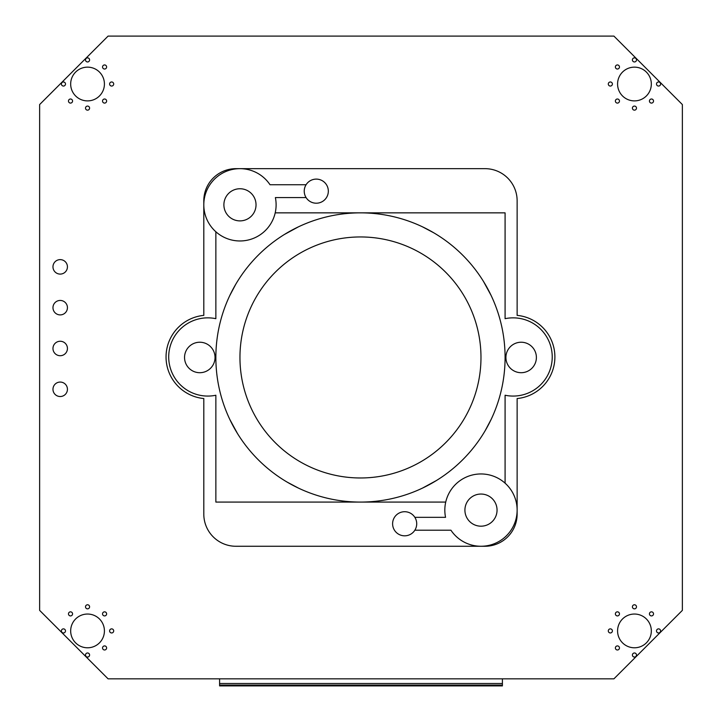<?xml version="1.0" encoding="UTF-8"?>
<svg xmlns="http://www.w3.org/2000/svg" width="722" height="722" viewBox="0 0 722 722"><rect width="100%" height="100%" fill="white"/><g stroke="black" fill="none" stroke-linecap="round" stroke-linejoin="round"><path stroke-width="1.08" d="M39.638 104.555L39.638 610.379L108.083 678.833L613.917 678.833L682.362 610.379L682.362 104.555L613.917 36.1L108.083 36.1L39.638 104.555M61.406 84.014A2.04 2.04 0 0 1 63.446 81.974A2.04 2.04 0 0 1 65.485 84.014A2.04 2.04 0 0 1 63.446 86.053A2.04 2.04 0 0 1 61.406 84.014M85.512 59.917A2.04 2.04 0 0 1 87.552 57.868A2.04 2.04 0 0 1 89.591 59.917A2.04 2.04 0 0 1 87.552 61.957A2.04 2.04 0 0 1 85.512 59.917M52.968 266.86A7.229 7.229 0 0 1 60.206 259.622A7.229 7.229 0 0 1 67.435 266.86A7.229 7.229 0 0 1 60.206 274.089A7.229 7.229 0 0 1 52.968 266.86M52.968 307.671A7.229 7.229 0 0 1 60.206 300.442A7.229 7.229 0 0 1 67.435 307.671A7.229 7.229 0 0 1 60.206 314.9A7.229 7.229 0 0 1 52.968 307.671M68.482 101.044A2.04 2.04 0 0 1 70.521 99.004A2.04 2.04 0 0 1 72.561 101.044A2.04 2.04 0 0 1 70.521 103.093A2.04 2.04 0 0 1 68.482 101.044M85.512 108.119A2.04 2.04 0 0 1 87.552 106.08A2.04 2.04 0 0 1 89.591 108.119A2.04 2.04 0 0 1 87.552 110.159A2.04 2.04 0 0 1 85.512 108.119M70.675 84.014A16.868 16.868 0 0 1 87.552 67.146A16.868 16.868 0 0 1 104.419 84.014A16.868 16.868 0 0 1 87.552 100.89A16.868 16.868 0 0 1 70.675 84.014M102.542 66.984A2.04 2.04 0 0 1 104.582 64.944A2.04 2.04 0 0 1 106.621 66.984A2.04 2.04 0 0 1 104.582 69.023A2.04 2.04 0 0 1 102.542 66.984M109.609 84.014A2.04 2.04 0 0 1 111.657 81.974A2.04 2.04 0 0 1 113.697 84.014A2.04 2.04 0 0 1 111.657 86.053A2.04 2.04 0 0 1 109.609 84.014M102.542 101.044A2.04 2.04 0 0 1 104.582 99.004A2.04 2.04 0 0 1 106.621 101.044A2.04 2.04 0 0 1 104.582 103.093A2.04 2.04 0 0 1 102.542 101.044M52.968 348.482A7.229 7.229 0 0 1 60.206 341.253A7.229 7.229 0 0 1 67.435 348.482A7.229 7.229 0 0 1 60.206 355.711A7.229 7.229 0 0 1 52.968 348.482M52.968 389.293A7.229 7.229 0 0 1 60.206 382.064A7.229 7.229 0 0 1 67.435 389.293A7.229 7.229 0 0 1 60.206 396.522A7.229 7.229 0 0 1 52.968 389.293M85.512 606.814A2.04 2.04 0 0 1 87.552 604.774A2.04 2.04 0 0 1 89.591 606.814A2.04 2.04 0 0 1 87.552 608.854A2.04 2.04 0 0 1 85.512 606.814M68.482 613.88A2.04 2.04 0 0 1 70.521 611.841A2.04 2.04 0 0 1 72.561 613.88A2.04 2.04 0 0 1 70.521 615.92A2.04 2.04 0 0 1 68.482 613.88M61.406 630.911A2.04 2.04 0 0 1 63.446 628.871A2.04 2.04 0 0 1 65.485 630.911A2.04 2.04 0 0 1 63.446 632.959A2.04 2.04 0 0 1 61.406 630.911M85.512 655.016A2.04 2.04 0 0 1 87.552 652.977A2.04 2.04 0 0 1 89.591 655.016A2.04 2.04 0 0 1 87.552 657.056A2.04 2.04 0 0 1 85.512 655.016M102.542 613.88A2.04 2.04 0 0 1 104.582 611.841A2.04 2.04 0 0 1 106.621 613.88A2.04 2.04 0 0 1 104.582 615.92A2.04 2.04 0 0 1 102.542 613.88M70.675 630.911A16.868 16.868 0 0 1 87.552 614.043A16.868 16.868 0 0 1 104.419 630.911A16.868 16.868 0 0 1 87.552 647.787A16.868 16.868 0 0 1 70.675 630.911M109.609 630.911A2.04 2.04 0 0 1 111.657 628.871A2.04 2.04 0 0 1 113.697 630.911A2.04 2.04 0 0 1 111.657 632.959A2.04 2.04 0 0 1 109.609 630.911M102.542 647.95A2.04 2.04 0 0 1 104.582 645.91A2.04 2.04 0 0 1 106.621 647.95A2.04 2.04 0 0 1 104.582 649.99A2.04 2.04 0 0 1 102.542 647.95M608.303 84.014A2.04 2.04 0 0 1 610.343 81.974A2.04 2.04 0 0 1 612.391 84.014A2.04 2.04 0 0 1 610.343 86.053A2.04 2.04 0 0 1 608.303 84.014M615.379 101.044A2.04 2.04 0 0 1 617.418 99.004A2.04 2.04 0 0 1 619.458 101.044A2.04 2.04 0 0 1 617.418 103.093A2.04 2.04 0 0 1 615.379 101.044M615.379 66.984A2.04 2.04 0 0 1 617.418 64.944A2.04 2.04 0 0 1 619.458 66.984A2.04 2.04 0 0 1 617.418 69.023A2.04 2.04 0 0 1 615.379 66.984M632.409 59.917A2.04 2.04 0 0 1 634.448 57.868A2.04 2.04 0 0 1 636.488 59.917A2.04 2.04 0 0 1 634.448 61.957A2.04 2.04 0 0 1 632.409 59.917M617.581 84.014A16.868 16.868 0 0 1 634.448 67.146A16.868 16.868 0 0 1 651.325 84.014A16.868 16.868 0 0 1 634.448 100.89A16.868 16.868 0 0 1 617.581 84.014M632.409 108.119A2.04 2.04 0 0 1 634.448 106.08A2.04 2.04 0 0 1 636.488 108.119A2.04 2.04 0 0 1 634.448 110.159A2.04 2.04 0 0 1 632.409 108.119M656.515 84.014A2.04 2.04 0 0 1 658.554 81.974A2.04 2.04 0 0 1 660.594 84.014A2.04 2.04 0 0 1 658.554 86.053A2.04 2.04 0 0 1 656.515 84.014M649.439 101.044A2.04 2.04 0 0 1 651.479 99.004A2.04 2.04 0 0 1 653.518 101.044A2.04 2.04 0 0 1 651.479 103.093A2.04 2.04 0 0 1 649.439 101.044M608.303 630.911A2.04 2.04 0 0 1 610.343 628.871A2.04 2.04 0 0 1 612.391 630.911A2.04 2.04 0 0 1 610.343 632.959A2.04 2.04 0 0 1 608.303 630.911M632.409 606.814A2.04 2.04 0 0 1 634.448 604.774A2.04 2.04 0 0 1 636.488 606.814A2.04 2.04 0 0 1 634.448 608.854A2.04 2.04 0 0 1 632.409 606.814M615.379 613.88A2.04 2.04 0 0 1 617.418 611.841A2.04 2.04 0 0 1 619.458 613.88A2.04 2.04 0 0 1 617.418 615.92A2.04 2.04 0 0 1 615.379 613.88M649.439 613.88A2.04 2.04 0 0 1 651.479 611.841A2.04 2.04 0 0 1 653.518 613.88A2.04 2.04 0 0 1 651.479 615.92A2.04 2.04 0 0 1 649.439 613.88M656.515 630.911A2.04 2.04 0 0 1 658.554 628.871A2.04 2.04 0 0 1 660.594 630.911A2.04 2.04 0 0 1 658.554 632.959A2.04 2.04 0 0 1 656.515 630.911M617.581 630.911A16.868 16.868 0 0 1 634.448 614.043A16.868 16.868 0 0 1 651.325 630.911A16.868 16.868 0 0 1 634.448 647.787A16.868 16.868 0 0 1 617.581 630.911M615.379 647.95A2.04 2.04 0 0 1 617.418 645.91A2.04 2.04 0 0 1 619.458 647.95A2.04 2.04 0 0 1 617.418 649.99A2.04 2.04 0 0 1 615.379 647.95M632.409 655.016A2.04 2.04 0 0 1 634.448 652.977A2.04 2.04 0 0 1 636.488 655.016A2.04 2.04 0 0 1 634.448 657.056A2.04 2.04 0 0 1 632.409 655.016M502.404 685.097L502.404 685.9L219.596 685.9L219.596 685.097L502.404 685.097L502.404 683.49L219.596 683.49L219.596 678.833M219.596 683.49L219.596 685.097M502.404 683.49L502.404 678.833M450.979 685.9L271.021 685.9M416.711 523.775A12.048 12.048 0 0 0 404.654 511.717A12.048 12.048 0 0 0 392.606 523.775A12.048 12.048 0 0 0 404.654 535.823A12.048 12.048 0 0 0 416.711 523.775M328.329 191.159A12.048 12.048 0 0 0 316.281 179.11A12.048 12.048 0 0 0 304.233 191.159A12.048 12.048 0 0 0 316.281 203.207A12.048 12.048 0 0 0 328.329 191.159M414.852 530.201L450.925 530.201A36.154 36.154 0 0 0 517.132 510.111A36.154 36.154 0 0 0 480.978 473.957A36.154 36.154 0 0 0 445.555 517.34L414.852 517.34M306.092 184.733L270.019 184.733A36.154 36.154 0 0 0 203.803 204.813A36.154 36.154 0 0 0 239.957 240.968A36.154 36.154 0 0 0 275.38 197.584L306.092 197.584M517.132 200.797A32.138 32.138 0 0 0 484.994 168.659L235.941 168.659A32.138 32.138 0 0 0 203.803 200.797L203.803 315.379A41.777 41.777 0 0 0 203.803 398.544L203.803 514.127A32.138 32.138 0 0 0 235.941 546.265L484.994 546.265A32.138 32.138 0 0 0 517.132 514.127L517.132 398.544A41.777 41.777 0 0 0 517.132 315.379L517.132 200.797M256.03 204.813A16.064 16.064 0 0 0 239.957 188.749A16.064 16.064 0 0 0 223.892 204.813A16.064 16.064 0 0 0 239.957 220.887A16.064 16.064 0 0 0 256.03 204.813M497.052 510.111A16.064 16.064 0 0 0 480.978 494.047A16.064 16.064 0 0 0 464.914 510.111A16.064 16.064 0 0 0 480.978 526.185A16.064 16.064 0 0 0 497.052 510.111M275.208 212.855L505.084 212.855L505.084 318.682A39.114 39.114 0 0 1 552.231 356.966A39.114 39.114 0 0 1 505.084 395.241L505.084 483.162M445.736 502.079L215.86 502.079L215.86 395.241A39.114 39.114 0 0 1 168.704 356.966A39.114 39.114 0 0 1 215.86 318.682L215.86 231.762M505.914 357.462A15.243 15.243 0 0 1 521.149 342.228A15.243 15.243 0 0 1 536.392 357.462A15.243 15.243 0 0 1 521.149 372.705A15.243 15.243 0 0 1 505.914 357.462M184.543 357.462A15.243 15.243 0 0 1 199.786 342.228A15.243 15.243 0 0 1 215.03 357.462A15.243 15.243 0 0 1 199.786 372.705A15.243 15.243 0 0 1 184.543 357.462M480.978 357.462A120.511 120.511 0 0 0 360.468 236.951A120.511 120.511 0 0 0 239.957 357.462A120.511 120.511 0 0 0 360.468 477.973A120.511 120.511 0 0 0 480.978 357.462M215.86 357.462A144.617 144.617 0 0 0 360.468 502.079A144.617 144.617 0 0 0 505.084 357.462A144.617 144.617 0 0 0 360.468 212.855A144.617 144.617 0 0 0 215.86 357.462M483.469 281.409L491.141 295.506M284.414 234.47L298.511 226.798M237.475 433.525L229.804 419.428M436.53 480.464L422.433 488.135M298.547 488.153L287.067 482.061M491.159 419.383L485.067 430.872M229.786 295.542L235.868 284.062M422.388 226.78L433.877 232.863"/></g></svg>
